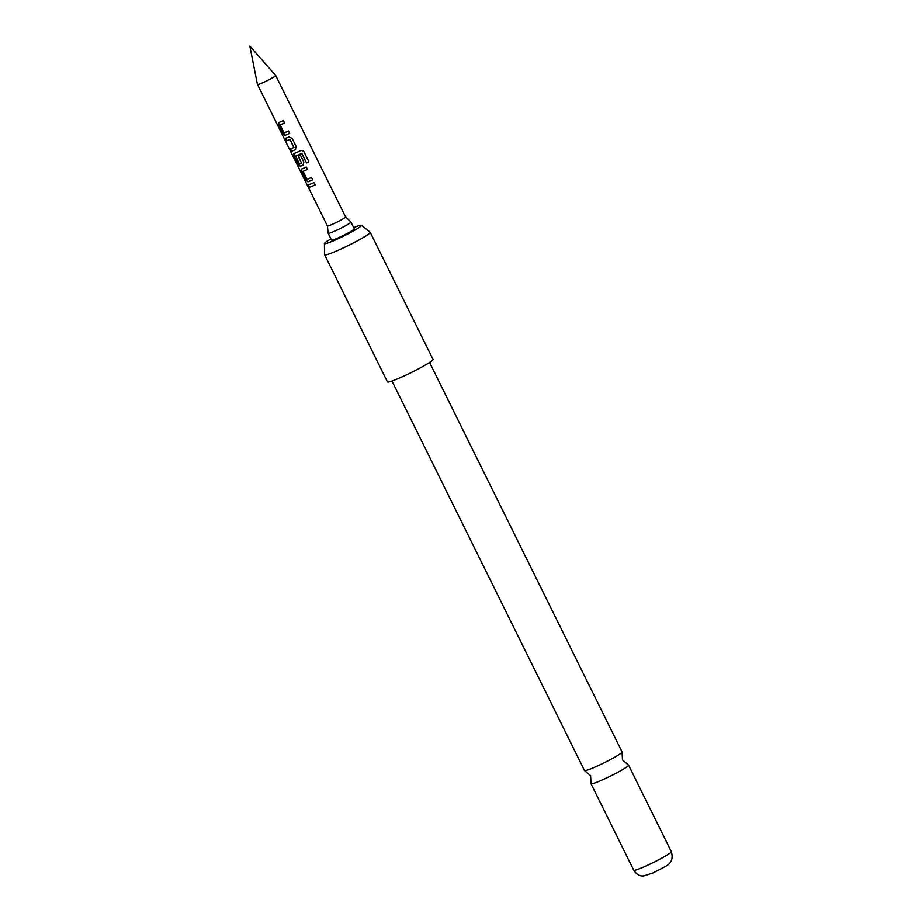 <?xml version="1.0" encoding="UTF-8"?>
<svg xmlns="http://www.w3.org/2000/svg" width="922" height="922" viewBox="0 0 922 922"><rect width="100%" height="100%" fill="white"/><g stroke="black" fill="none" stroke-linecap="round" stroke-linejoin="round"><path stroke-width="1.38" d="M308.397 186.117C307.187 184.25 307.038 184.216 307.96 186.037C308.916 188.03 309.066 188.053 308.397 186.117M308.19 186.232C306.957 184.354 306.807 184.331 307.729 186.152C308.697 188.146 308.847 188.18 308.19 186.232C306.957 184.354 306.807 184.331 307.729 186.152C308.697 188.146 308.847 188.18 308.19 186.232M307.084 184.769L257.469 84.49A10.165 0.864 -26.3 0 0 257.469 84.49A10.165 0.864 -26.3 0 0 260.822 83.545A10.165 0.864 -26.3 0 0 270.665 78.843A10.165 0.864 -26.3 0 0 275.69 75.477A10.165 0.864 -26.3 0 0 275.678 75.466L345.6 216.935A10.165 0.864 -26.3 0 0 345.589 216.912L350.936 222.018A12.701 1.072 -26.3 0 0 350.936 222.018A12.701 1.072 -26.3 0 1 344.678 226.236A12.701 1.072 -26.3 0 1 332.369 232.125A12.701 1.072 -26.3 0 1 328.186 233.301A12.701 1.072 -26.3 0 1 328.174 233.266L327.368 225.925A10.165 0.864 -26.3 0 0 330.733 225.003A10.165 0.864 -26.3 0 0 340.575 220.289A10.165 0.864 -26.3 0 0 345.6 216.935M429.571 362.461L622.073 751.96A20.964 1.775 153.7 0 1 622.062 752.133A20.964 1.775 153.7 0 1 617.855 755.349A20.964 1.775 153.7 0 1 591.405 768.591A20.964 1.775 153.7 0 1 584.64 770.631A20.964 1.775 153.7 0 1 584.49 770.527L391.988 381.028M278.859 122.453L278.767 125.081L282.893 133.413L285.186 135.246A9.912 0.841 -26.3 0 0 286.339 134.796A9.912 0.841 -26.3 0 0 289.658 133.356L288.494 130.993A10.165 0.864 -26.3 0 1 285.013 132.503A10.165 0.864 -26.3 0 1 284.045 132.883L280.081 124.862A10.165 0.864 -26.3 0 0 281.049 124.482A10.165 0.864 -26.3 0 0 284.529 122.96L283.354 120.586A10.165 0.864 -26.3 0 1 279.873 122.096A10.165 0.864 -26.3 0 1 278.686 122.557L278.548 122.626M280.081 124.862L280.242 124.77A9.912 0.841 -26.3 0 0 281.198 124.389A9.912 0.841 -26.3 0 0 284.518 122.949M290.488 148.799L291.64 151.127A9.912 0.841 -26.3 0 0 293.991 150.286A9.912 0.841 -26.3 0 0 295.363 149.721L295.605 149.595M285.347 138.392L286.5 140.732A9.912 0.841 -26.3 0 0 288.851 139.879A9.912 0.841 -26.3 0 0 289.946 139.429L293.795 147.532A10.165 0.864 -26.3 0 1 292.677 147.993A10.165 0.864 -26.3 0 1 290.257 148.857L291.444 151.243A10.165 0.864 -26.3 0 0 293.853 150.378A10.165 0.864 -26.3 0 0 295.259 149.79L296.227 146.633L292.101 138.3L288.932 136.998A10.165 0.864 -26.3 0 1 287.526 137.585A10.165 0.864 -26.3 0 1 285.117 138.45L286.293 140.836A10.165 0.864 -26.3 0 0 288.713 139.971A10.165 0.864 -26.3 0 0 289.831 139.51M294.176 153.444L294.083 156.06L298.198 164.393L300.491 166.225A9.912 0.841 -26.3 0 0 301.655 165.776A9.912 0.841 -26.3 0 0 303.015 165.211L303.384 164.98M294.003 153.536L293.876 156.164L298.002 164.508L300.318 166.329A10.165 0.864 -26.3 0 0 301.506 165.868A10.165 0.864 -26.3 0 0 302.912 165.28L303.88 162.134L300.503 155.299A10.165 0.864 -26.3 0 1 298.29 156.291L301.586 163.275A10.165 0.864 -26.3 0 1 300.457 163.747A10.165 0.864 -26.3 0 1 299.489 164.128L295.685 156.002A9.912 0.841 -26.3 0 0 296.63 155.634A9.912 0.841 -26.3 0 0 301.632 153.398L306.519 162.94A10.165 0.864 -26.3 0 0 308.893 161.753L303.949 151.75L302.451 150.47L300.63 150.632A10.165 0.864 -26.3 0 1 295.19 153.075A10.165 0.864 -26.3 0 1 294.003 153.536L293.864 153.605M298.417 156.233L301.586 163.275M301.828 168.933L301.736 171.55L305.85 179.894L308.155 181.715A9.912 0.841 -26.3 0 0 309.308 181.265A9.912 0.841 -26.3 0 0 312.627 179.825L311.463 177.462A10.165 0.864 -26.3 0 1 307.983 178.972A10.165 0.864 -26.3 0 1 307.014 179.352L303.05 171.331A10.165 0.864 -26.3 0 0 304.018 170.95A10.165 0.864 -26.3 0 0 307.499 169.441L306.311 167.055A10.165 0.864 -26.3 0 1 302.842 168.576A10.165 0.864 -26.3 0 1 301.655 169.026L301.517 169.095M303.05 171.331L303.211 171.238A9.912 0.841 -26.3 0 0 304.168 170.87A9.912 0.841 -26.3 0 0 307.487 169.418M308.317 184.861L309.469 187.201A9.912 0.841 -26.3 0 0 311.82 186.359A9.912 0.841 -26.3 0 0 315.14 184.907L313.976 182.544A10.165 0.864 -26.3 0 1 310.495 184.066A10.165 0.864 -26.3 0 1 308.086 184.919L309.262 187.304A10.165 0.864 -26.3 0 0 311.671 186.44A10.165 0.864 -26.3 0 0 315.151 184.93M278.686 122.557L278.559 125.185L282.685 133.529L285.013 135.35A10.165 0.864 -26.3 0 0 286.2 134.889A10.165 0.864 -26.3 0 0 289.669 133.367M295.524 156.106A10.165 0.864 -26.3 0 0 296.492 155.726A10.165 0.864 -26.3 0 0 301.621 153.421L301.863 153.513M301.655 169.026L301.529 171.653L305.655 179.997L307.983 181.818A10.165 0.864 -26.3 0 0 309.158 181.357A10.165 0.864 -26.3 0 0 312.639 179.848M327.368 225.913A10.165 0.864 -26.3 0 0 327.379 225.936L308.582 187.719M350.959 222.041L354.325 228.852A12.701 1.072 153.7 0 1 348.043 233.047A12.701 1.072 153.7 0 1 335.735 238.936A12.701 1.072 153.7 0 1 331.551 240.112L328.186 233.301M330.94 238.867A20.664 1.752 -26.3 0 0 328.555 240.285A20.664 1.752 -26.3 0 0 324.394 243.569A20.664 1.752 -26.3 0 0 336.737 239.351A20.664 1.752 -26.3 0 0 357.31 228.668A20.664 1.752 -26.3 0 0 361.424 225.268A20.664 1.752 -26.3 0 0 353.714 227.607M361.424 225.268L370.148 232.229A25.413 2.155 153.7 0 1 370.206 232.298A25.413 2.155 153.7 0 1 365.1 236.412A25.413 2.155 153.7 0 1 340.23 249.355A25.413 2.155 153.7 0 1 324.648 254.818A25.413 2.155 153.7 0 1 324.625 254.726L324.394 243.569M324.648 254.818L387.459 381.915A25.413 2.155 -26.3 0 0 403.052 376.453A25.413 2.155 -26.3 0 0 427.912 363.51A25.413 2.155 -26.3 0 0 433.017 359.396L370.206 232.298M584.64 770.631L590.599 775.713L591.014 783.539A20.964 1.775 -26.3 0 0 591.002 783.712A20.964 1.775 -26.3 0 0 597.917 781.775A20.964 1.775 -26.3 0 0 624.378 768.533A20.964 1.775 -26.3 0 0 628.585 765.145A20.964 1.775 -26.3 0 0 628.447 765.029L622.488 759.959L622.062 752.133M307.51 185.161L308.582 187.327M301.874 153.478L306.53 162.906A9.912 0.841 -26.3 0 0 308.847 161.753L303.949 151.75M303.903 151.75L302.335 150.447M290.165 139.533L293.853 147.313M671.331 851.617C674.489 862.404 667.136 865.239 665.396 866.519L652.753 873.042L643.798 875.9C639.845 876.326 636.503 874.425 633.748 870.195A20.964 1.775 -26.3 0 0 646.599 865.689A20.964 1.775 -26.3 0 0 667.113 855.017A20.964 1.775 -26.3 0 0 671.331 851.617L628.585 765.145M257.457 84.467L249.839 46.1L275.678 75.466M633.748 870.195L591.002 783.712"/></g></svg>
